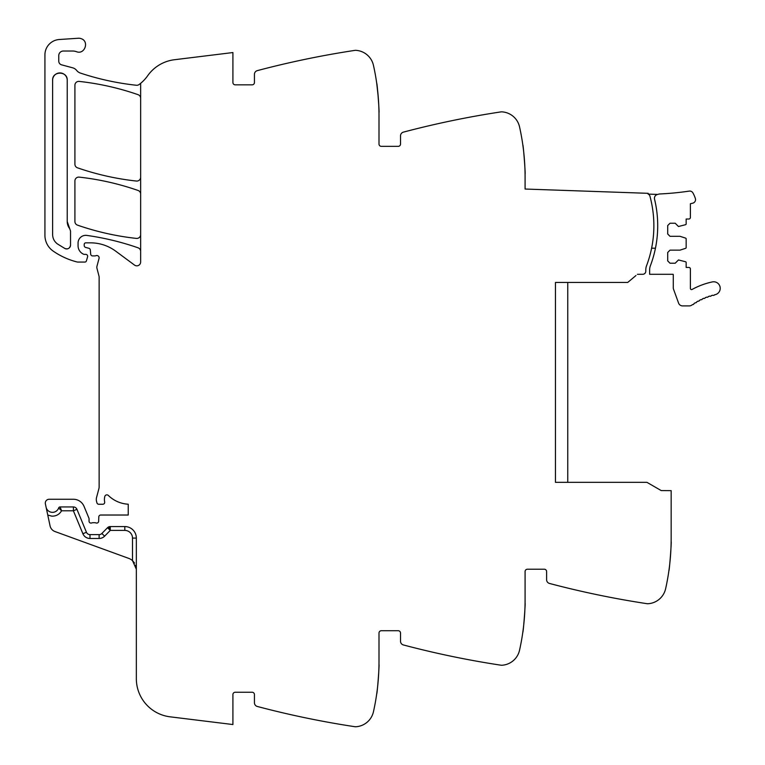 <?xml version="1.0" encoding="UTF-8"?>
<svg xmlns="http://www.w3.org/2000/svg" width="765" height="765" viewBox="0 0 765 765"><rect width="100%" height="100%" fill="white"/><g stroke="black" fill="none" stroke-linecap="round" stroke-linejoin="round"><path stroke-width="1.15" d="M567.754 282.438L567.754 482.342M555.457 308.046L555.457 282.438L627.73 282.438L635.973 275.524M555.457 313.43L555.457 394.08M555.457 401.768L555.457 432.827M555.457 440.516L555.457 471.584M555.457 479.273L555.457 482.342L646.951 482.342L661.228 490.585L671.163 490.642L671.163 538.474A230.657 230.657 0 0 1 665.627 588.734A19.221 19.221 0 0 1 648.003 603.728A4.609 4.609 0 0 1 647.047 603.69A922.638 922.638 0 0 1 644.828 603.346A922.638 922.638 0 0 1 549.471 583.446A3.844 3.844 0 0 1 546.612 579.727L546.612 571.531A2.305 2.305 0 0 0 544.307 569.227L527.391 569.227A2.305 2.305 0 0 0 525.086 571.531L525.086 599.98A230.657 230.657 0 0 1 519.54 650.24A19.221 19.221 0 0 1 501.926 665.244A4.609 4.609 0 0 1 500.96 665.196A922.638 922.638 0 0 1 498.742 664.861A922.638 922.638 0 0 1 403.385 644.952A3.844 3.844 0 0 1 400.525 641.242L400.525 633.047A2.305 2.305 0 0 0 398.221 630.733L381.305 630.733A2.305 2.305 0 0 0 379 633.047L379 661.495A230.657 230.657 0 0 1 373.454 711.746A19.221 19.221 0 0 1 355.84 726.75A4.609 4.609 0 0 1 354.874 726.702A922.638 922.638 0 0 1 352.655 726.368A922.638 922.638 0 0 1 257.308 706.468A3.844 3.844 0 0 1 254.439 702.748L254.439 694.553A2.305 2.305 0 0 0 252.134 692.249L235.218 692.249A2.305 2.305 0 0 0 232.914 694.553L232.914 724.541L170.098 716.824A38.441 38.441 0 0 1 136.342 678.67L136.342 538.091A11.532 11.532 0 0 0 124.81 526.559L124.81 530.403L110.275 530.403L110.275 526.559A3.844 3.844 0 0 0 107.53 527.707L101.86 533.482L104.604 536.169L110.275 530.403L108.793 526.856M140.645 251.436A3.844 3.844 0 0 0 138.073 247.812A269.108 269.108 0 0 0 86.818 235.419A7.688 7.688 0 0 0 78.068 243.041L78.068 245.766A9.228 9.228 0 0 0 83.586 254.219A1.922 1.922 0 0 0 84.36 254.382L85.757 254.382A1.922 1.922 0 0 1 87.593 256.849L86.378 260.961A1.54 1.54 0 0 1 84.905 262.07L77.925 262.07A3.844 3.844 0 0 1 76.988 261.946A73.038 73.038 0 0 1 53.168 251.083A19.221 19.221 0 0 1 44.925 235.304L44.925 54.86A15.376 15.376 0 0 1 59.288 39.512L78.298 38.25A6.923 6.923 0 0 1 81.071 38.633C89.62 41.214 84.714 55.061 76.443 51.676A11.532 11.532 0 0 0 72.589 51.016L63.38 51.016A4.609 4.609 0 0 0 58.762 55.625L58.762 61.133A3.844 3.844 0 0 0 61.611 64.843L72.627 67.798A7.688 7.688 0 0 1 76.663 70.447A8.071 8.071 0 0 0 80.44 73.086A269.108 269.108 0 0 0 136.39 85.259A3.844 3.844 0 0 0 139.096 84.533A38.441 38.441 0 0 0 147.664 75.754A38.441 38.441 0 0 1 174.41 59.737L232.914 52.546L232.914 82.534A2.305 2.305 0 0 0 235.218 84.838L252.134 84.838A2.305 2.305 0 0 0 254.439 82.534L254.439 74.339A3.844 3.844 0 0 1 257.308 70.629A922.638 922.638 0 0 1 352.655 50.72A922.638 922.638 0 0 1 354.874 50.385A4.609 4.609 0 0 1 355.84 50.337A19.221 19.221 0 0 1 373.454 65.341A230.657 230.657 0 0 1 379 115.601L379 144.049A2.305 2.305 0 0 0 381.305 146.354L398.221 146.354A2.305 2.305 0 0 0 400.525 144.049L400.525 135.854A3.844 3.844 0 0 1 403.385 132.135A922.638 922.638 0 0 1 500.96 111.891A4.609 4.609 0 0 1 501.926 111.853A19.221 19.221 0 0 1 519.54 126.847A230.657 230.657 0 0 1 525.086 177.107L525.086 189.032L648.156 193.325L648.127 194.09A3.117 3.117 0 0 1 649.925 196.136A113.019 113.019 0 0 1 646.54 265.761A11.532 11.532 0 0 0 645.794 269.854L645.794 271.221A3.079 3.079 0 0 1 642.753 274.291L637.398 274.319M525.029 172.001L525.067 174.057C525.631 174.908 523.26 143.983 522.83 144.92L523.289 148.41M378.943 110.495L378.981 112.541C379.545 113.402 377.174 82.477 376.743 83.414L378.293 97.566M140.645 83.309L140.645 261.993A3.844 3.844 0 0 1 134.516 265.082L115.678 251.14A42.285 42.285 0 0 0 90.528 242.84L85.757 242.84A1.54 1.54 0 0 0 84.217 244.379L84.217 245.555A1.922 1.922 0 0 0 85.642 247.42L88.912 248.29A1.922 1.922 0 0 1 90.327 249.983L90.691 254.162A1.922 1.922 0 0 0 92.613 255.912L94.688 255.912A3.844 3.844 0 0 0 96.017 255.673A2.305 2.305 0 0 1 99.048 258.436L96.954 266.277A3.844 3.844 0 0 0 96.945 268.238L99.01 276.203A3.844 3.844 0 0 1 99.134 277.159L99.134 486.817A7.688 7.688 0 0 1 98.867 488.806L96.553 497.47A7.688 7.688 0 0 0 96.553 501.448L96.925 502.835A1.922 1.922 0 0 0 98.781 504.259L102.787 504.259A1.922 1.922 0 0 0 104.671 501.964A12.297 12.297 0 0 1 104.824 496.437A2.113 2.113 0 0 1 108.343 495.452A30.753 30.753 0 0 0 128.233 504.212L128.233 515.027L100.722 515.027A1.922 1.922 0 0 0 98.8 516.882L98.647 521.242A1.922 1.922 0 0 1 96.036 522.964A3.844 3.844 0 0 0 94.65 522.715L93.053 522.715A3.844 3.844 0 0 0 91.676 522.964A1.922 1.922 0 0 1 89.056 521.175L89.056 518.861A1.922 1.922 0 0 0 88.912 518.135L84.045 506.382A11.532 11.532 0 0 0 73.392 499.258L49.151 499.258A3.844 3.844 0 0 0 45.393 503.906L46.082 507.157A6.531 6.531 0 0 0 58.637 507.979L61.573 510.791L58.637 507.979A1.54 1.54 0 0 1 60.091 506.946L73.392 506.946A3.844 3.844 0 0 1 76.94 509.327L86.445 532.258A3.844 3.844 0 0 0 89.993 534.63L99.115 534.63A3.844 3.844 0 0 0 101.86 533.482M76.94 509.327L73.392 510.791L61.573 510.791C59.354 514.472 56.094 516.26 51.8 516.155L47.765 515.046L50.069 525.909A7.688 7.688 0 0 0 54.965 531.532L128.759 558.393A11.532 11.532 0 0 1 132.498 560.63L136.342 569.227L135.644 565.278M47.765 515.046L46.082 507.157M378.981 664.546C379.545 663.695 377.174 694.61 376.743 693.683C377.174 694.61 379.545 663.695 378.981 664.546M523.289 628.677L522.83 632.167C523.26 633.104 525.631 602.179 525.067 603.04L525.029 605.086M669.375 567.171L668.906 570.661C669.346 571.589 671.718 540.673 671.144 541.524L671.115 543.58M140.645 194.1A3.844 3.844 0 0 0 138.073 190.466A269.108 269.108 0 0 0 79.177 177.126A3.844 3.844 0 0 0 74.913 180.951L74.913 221.506A3.844 3.844 0 0 0 77.495 225.139A269.108 269.108 0 0 0 136.39 238.403A3.844 3.844 0 0 0 140.645 234.578M140.645 98.293A3.844 3.844 0 0 0 138.063 94.669A269.108 269.108 0 0 0 79.177 81.406A3.844 3.844 0 0 0 74.913 85.231L74.913 164.188A3.844 3.844 0 0 0 77.495 167.822A269.108 269.108 0 0 0 136.39 181.047A3.844 3.844 0 0 0 140.645 177.222M67.224 221.506L67.224 80.229C67.674 70.81 52.163 70.81 52.613 80.229L52.613 234.559C52.718 238.479 54.334 241.616 57.48 243.968L64.901 248.51C68.037 249.457 69.921 248.319 70.533 245.096L70.533 231.03L67.224 221.506A11.532 11.532 0 0 0 69.701 228.649M60.129 507.032L61.573 510.791M124.81 526.559A11.532 11.532 0 0 1 136.342 538.091A11.532 11.532 0 0 0 124.81 526.559L110.275 526.559M132.536 560.669L134.554 563.059M64.901 248.51A3.844 3.844 0 0 0 67.569 248.845M69.586 247.621A3.844 3.844 0 0 0 70.533 245.096M67.224 80.229A7.306 7.306 0 0 0 59.919 72.924A7.306 7.306 0 0 0 52.613 80.229M555.457 282.438L555.457 482.342M657.804 194.434A6.56 6.56 0 0 1 659.966 193.956A292.431 292.431 0 0 0 689.227 191.107A3.643 3.643 0 0 1 692.947 192.943A30.581 30.581 0 0 1 695.366 198.537A3.643 3.643 0 0 1 692.707 203.184L690.393 203.72L690.393 217.47A1.54 1.54 0 0 1 688.854 219.01L686.157 219.01L686.157 223.944A0.765 0.765 0 0 1 685.631 224.681L678.469 226.507L675.208 223.237L670.016 223.237L667.711 225.541L667.711 234.004L670.016 236.309L680.009 236.309L685.631 238.135A0.765 0.765 0 0 1 686.157 238.862L686.157 247.592A0.765 0.765 0 0 1 685.631 248.319L680.009 250.145L670.016 250.145L667.711 252.46L667.711 260.913L670.016 263.217L675.208 263.217L678.469 259.947L685.631 261.773A0.765 0.765 0 0 1 686.157 262.51L686.157 267.444L688.854 267.444A1.54 1.54 0 0 1 690.393 268.984L690.393 288.443A1.157 1.157 0 0 0 692.096 289.457A74.329 74.329 0 0 1 712.32 281.922A6.531 6.531 0 0 1 720.075 286.952A6.531 6.531 0 0 1 715.055 294.707L714.472 294.831A1.157 1.157 0 0 1 712.808 295.233L711.374 295.615A1.157 1.157 0 0 1 709.729 296.093L708.314 296.552A1.157 1.157 0 0 1 706.697 297.126L705.311 297.652A1.157 1.157 0 0 1 704.632 298.34A1.157 1.157 0 0 0 704.632 298.34A1.157 1.157 0 0 1 703.733 298.312L702.366 298.914A1.157 1.157 0 0 1 700.826 299.651L699.487 300.32A1.157 1.157 0 0 1 698.894 301.075A1.157 1.157 0 0 0 698.894 301.075A1.157 1.157 0 0 1 697.986 301.133L696.695 301.879A1.157 1.157 0 0 1 695.242 302.768L693.989 303.581A1.157 1.157 0 0 1 692.574 304.547L691.837 305.082A4.255 4.255 0 0 1 689.341 305.895L682.552 305.895A4.227 4.227 0 0 1 678.584 303.103L673.506 289.16A3.662 3.662 0 0 1 673.286 287.917L673.286 274.931A1.167 1.167 0 0 0 673.095 274.291L649.638 274.291L649.638 269.854A11.561 11.561 0 0 1 650.384 265.761A113.019 113.019 0 0 0 655.49 203.442L654.544 199.149A3.844 3.844 0 0 1 657.804 194.434L648.127 194.09M651.617 248.204L655.462 248.204C658.455 233.287 658.464 218.369 655.49 203.442A113.038 113.038 0 0 0 654.544 199.149M136.342 538.091L132.498 538.091L132.498 560.63M132.498 538.091A7.688 7.688 0 0 0 124.81 530.403M73.392 506.946L73.392 510.791L82.888 533.731A7.688 7.688 0 0 0 89.993 538.474L99.115 538.474A7.688 7.688 0 0 0 104.604 536.169M86.445 532.258L82.888 533.731L86.445 532.258M89.993 538.474L89.993 534.63L89.993 538.474M107.53 527.707L110.275 530.403M99.115 538.474L99.115 534.63"/></g></svg>
